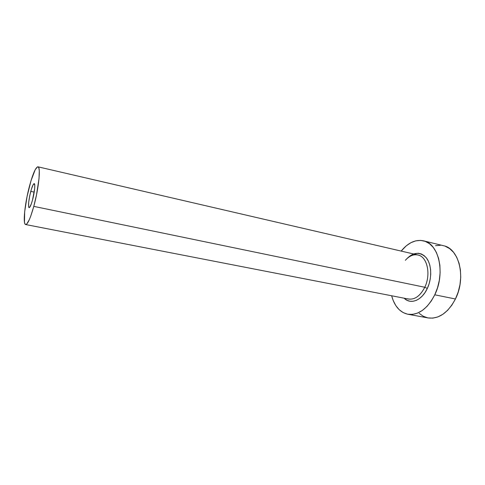 <?xml version="1.0" encoding="UTF-8"?>
<svg xmlns="http://www.w3.org/2000/svg" width="485" height="485" viewBox="0 0 485 485"><rect width="100%" height="100%" fill="white"/><g stroke="black" fill="none" stroke-linecap="round" stroke-linejoin="round"><path stroke-width="0.73" d="M30.773 191.387C32.168 186.349 33.319 183.766 34.223 183.627C35.472 183.597 34.55 192.63 32.513 200.02L31.27 204.021L29.597 207.416L28.845 207.465L28.627 206.804L28.676 202.487L29.7 195.94L31.367 189.302L33.138 184.724L34.083 183.627L34.781 185.391L34.659 188.623L32.513 200.02C31.113 205.016 29.973 207.568 29.094 207.665C28.027 205.87 28.585 200.438 30.773 191.387L34.199 192.127L30.773 191.387M405.351 260.312C412.589 252.091 419.507 251.175 426.103 257.559C431.644 264.143 432.268 278.008 427.315 288.46L424.787 287.259C430.953 274.752 427.509 257.59 418.761 255.213C414.172 253.897 409.77 255.522 405.557 260.075M25.656 224.543L408.497 299.045C414.887 299.827 420.319 295.898 424.787 287.259L33.792 206.38C30.422 218.298 27.712 224.355 25.65 224.543C22.595 224.391 24.899 202.924 29.615 185.628C32.956 173.478 35.738 167.21 37.957 166.81C40.946 166.646 38.764 188.447 33.792 206.38L424.787 287.259C431.213 274.267 427.17 256.51 417.894 254.964L37.982 166.816M407.843 314.244L428.097 317.936C438.81 319.233 447.922 312.916 455.433 298.984L434.772 294.807C427.297 309.012 418.325 315.486 407.843 314.244C399.864 312.358 394.469 306.199 391.644 295.765L393.183 300.494L395.808 305.574L399.161 309.666L403.15 312.589L407.63 314.201L412.444 314.401L417.409 313.152L422.332 310.455L427 306.393L431.207 301.106L434.772 294.807L455.433 298.984C466.37 277.693 459.119 248.435 443.496 245.719L423.599 240.851M401.174 251.084C408.006 242.712 415.445 239.293 423.496 240.821C438.773 243.434 445.66 273.091 434.772 294.807L437.525 287.757L439.337 280.263L440.131 272.655L439.883 265.265L438.598 258.414L436.361 252.388L433.275 247.423L429.492 243.7L425.181 241.336L420.519 240.39L415.706 240.863L410.91 242.694L406.309 245.786L401.174 251.084M413.523 253.952L418.276 253.249L421.283 253.94L424.048 255.54L426.454 258.008L428.4 261.251L429.807 265.156L430.595 269.557L430.741 274.292L430.219 279.154L429.067 283.943L427.315 288.46L425.054 292.51L422.374 295.929L419.392 298.596L416.233 300.397L413.026 301.282L409.892 301.227L406.963 300.251L404.09 298.184C410.54 304.883 421.847 300.554 427.315 288.46L424.787 287.259C419.931 296.493 414.141 300.33 407.418 298.766M419.192 313.365L423.29 316.275L427.879 317.893M428.079 317.93L432.796 318.124L437.858 316.923L442.86 314.304L447.594 310.333L451.85 305.162L455.433 298.984L458.186 292.067L459.974 284.701L460.726 277.22L460.411 269.939L459.053 263.179L456.718 257.226L453.53 252.303L449.637 248.605L445.218 246.234M440.453 245.264L435.536 245.683M33.792 206.38L36.508 194.879L39.024 178.492L39.279 170.775L38.958 168.368L38.357 167.052L37.509 166.852L35.217 169.689L31.016 180.699L27.099 196.346L24.656 211.799L24.474 222.251L24.971 223.931L25.723 224.555L26.723 224.058L29.288 219.76L30.761 216.092L33.792 206.38"/></g></svg>
